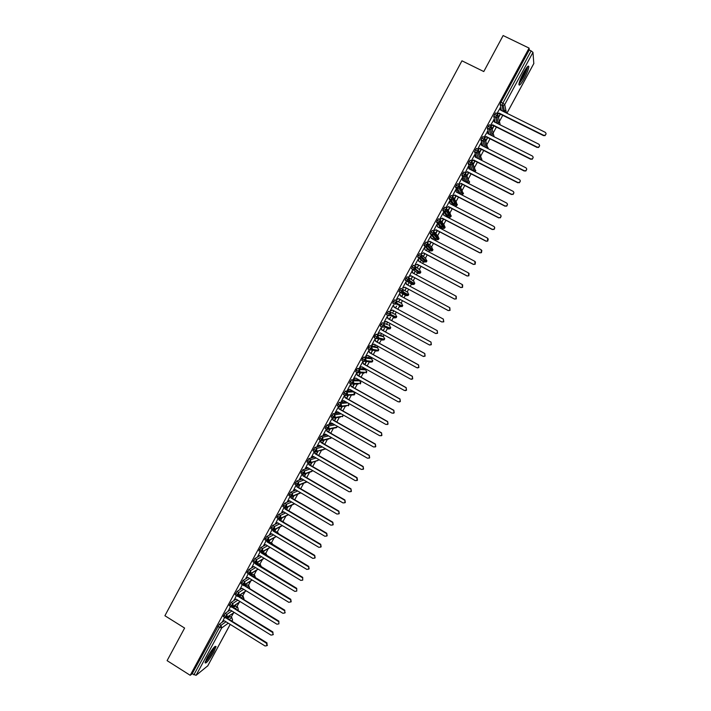<?xml version="1.0" encoding="UTF-8"?>
<svg xmlns="http://www.w3.org/2000/svg" width="711" height="711" viewBox="0 0 711 711"><rect width="100%" height="100%" fill="white"/><g stroke="black" fill="none" stroke-linecap="round" stroke-linejoin="round"><path stroke-width="1.07" d="M207.408 657.124C212.198 648.992 215.078 645.472 216.037 646.557L213.691 652.236C208.954 660.306 206.083 663.825 205.07 662.785L207.408 657.124M523.536 72.691C526.815 66.914 528.584 64.932 528.851 66.763C528.522 69.331 526.975 73.251 524.22 78.503C520.967 84.254 519.199 86.227 518.914 84.422C519.226 81.889 520.772 77.979 523.536 72.691M231.191 617.184L233.404 613.113M236.905 606.634L239.198 602.395M242.62 596.076L245.011 591.659M248.343 585.491L250.823 580.905M254.085 574.879L256.653 570.124M259.835 564.258L262.501 559.335M265.594 553.611L268.349 548.519M271.371 542.937L274.215 537.685M277.148 532.255L280.081 526.833M282.942 521.545L285.964 515.955M288.764 510.782L291.865 505.068M294.727 499.762L297.767 494.154M300.7 488.724L303.686 483.222M306.69 477.668L309.605 472.264M312.68 466.585L315.542 461.297M318.688 455.484L321.496 450.303M324.705 444.366L327.451 439.291M330.739 433.221L333.423 428.262M336.783 422.05L339.405 417.206M342.835 410.869L345.395 406.132M348.897 399.662L351.394 395.04M354.976 388.428L357.411 383.931M361.064 377.177L363.428 372.804M365.205 369.524L365.57 368.84M367.16 365.907L369.462 361.65M371.16 358.513L371.693 357.535M373.275 354.611L375.506 350.487M377.132 347.483L377.817 346.204M379.39 343.297L381.558 339.298M383.105 336.436L383.958 334.854M385.531 331.966L387.628 328.091M389.104 325.362L390.117 323.487M391.672 320.608L393.698 316.857M395.103 314.271L396.276 312.093M397.831 309.223L399.786 305.614M401.12 303.153L402.453 300.682M403.999 297.82L406.23 293.705M407.154 291.99L408.638 289.261M410.194 286.382L411.393 284.16M411.429 284.098L412.256 282.569M413.215 280.792L414.824 277.814M416.397 274.917L417.437 272.988M417.499 272.882L418.29 271.415M419.294 269.567L421.028 266.358M422.61 263.425L423.498 261.799M423.578 261.639L424.334 260.244M425.374 258.324L427.24 254.867M428.84 251.916L429.56 250.583M429.675 250.379L430.395 249.046M431.47 247.055L433.47 243.366M435.079 240.389L435.639 239.358M435.781 239.1L436.465 237.83M437.585 235.768L439.709 231.83M441.327 228.835L441.727 228.098M441.895 227.796L442.544 226.596M443.7 224.454L445.957 220.286M448.019 216.464L448.632 215.335M449.832 213.122L452.223 208.705M454.16 205.124L454.738 204.057M455.973 201.773L458.497 197.116M460.31 193.756L460.852 192.761M462.132 190.397L464.781 185.491M466.478 182.363L466.976 181.438M468.3 179.003L471.082 173.857M472.771 170.729L473.117 170.098M474.477 167.583L477.392 162.188M480.325 156.767L480.583 156.304M480.663 156.144L483.72 150.501M486.502 145.355L486.848 144.715M486.866 144.68L490.048 138.796M492.687 133.926L496.402 127.065M498.882 122.47L502.757 115.306M504.517 112.062L505.761 109.761M207.736 665.852L196.076 675.326L192.166 673.77L190.219 675.308L167.094 660.643L184.611 628.062L164.908 615.735L461.954 60.817L483.782 71.553L503.13 35.55L529.082 48.099L529.251 49.966L500.988 102.26L502.873 103.193L531.144 50.881L529.251 49.966M531.144 50.881L532.974 52.356L533.801 63.546M503.664 111.636L504.295 110.489M190.219 675.308L529.082 48.099M500.233 108.001L496.9 113.564M498.527 117.608L500.411 114.133M500.153 114.009L498.438 117.199M229.173 619.468L231.795 617.601L230.142 616.579L227.511 618.437M223.938 620.97L219.29 624.258L220.997 625.307L225.965 621.761M230.142 616.579L231.83 617.575M501.424 110.525L500.135 104.561L500.988 102.26M192.166 673.77L219.29 624.258M235.11 608.705L237.501 607.043L235.848 606.03L237.536 607.025M223.405 616.597L225.183 613.362L226.88 614.42L231.857 610.962M235.848 606.03L233.439 607.683M229.893 610.118L225.183 613.362M224.587 617.335L222.783 621.263M228.284 616.713L227.662 617.859L228.782 616.357M241.056 597.933L243.224 596.476L241.571 595.454L243.251 596.458M229.306 605.692L231.075 602.448L232.781 603.506L237.767 600.146M241.571 595.454L239.394 596.911M235.874 599.249L231.075 602.448M230.488 606.421L228.631 610.456M234.168 605.825L233.91 606.883L234.657 605.496M247.028 587.135L248.957 585.882L247.295 584.869L248.974 585.873M235.217 594.76L236.985 591.516L238.692 592.565L243.686 589.312M247.295 584.869L245.357 586.122M241.891 588.353L236.985 591.516M236.399 595.48L234.488 599.613M240.06 594.929L239.669 596.227L240.54 594.609M253.018 576.328L254.698 575.27L253.036 574.257L254.707 575.261M241.145 583.802L242.904 580.567L244.62 581.607L249.623 578.461M253.036 574.257L251.347 575.315M249.801 574.141L290.746 599.275L291.181 601.71L288.844 602.341L247.926 577.43L242.904 580.567M242.327 584.531L240.354 588.761M245.97 584.007L244.966 585.864L246.441 583.704M258.786 563.627L260.457 564.641L258.786 563.627L257.346 564.49M247.081 572.835L248.832 569.591L250.556 570.631L255.578 567.591M253.88 566.569L248.832 569.591M248.255 573.546L246.237 577.883M250.93 575.057L252.352 572.782M251.89 573.066L250.841 575.003M265.052 554.66L266.216 553.985L264.688 553.06M253.027 561.841L254.778 558.597L256.502 559.637L261.541 556.704M264.545 552.98L263.381 553.656M259.844 555.682L254.778 558.597M254.2 562.552L252.121 566.987M256.911 564.223L258.271 561.841M257.817 562.108L256.733 564.116M271.104 543.808L271.993 543.32L270.456 542.395M258.982 550.821L260.724 547.577L262.457 548.616L267.523 545.799M270.322 542.315L269.425 542.804M265.825 544.777L260.724 547.577M260.155 551.532L258.022 556.073M263.754 551.123L262.635 553.202M262.866 553.345L264.199 550.874M277.183 532.939L277.779 532.628L276.232 531.704M264.945 539.791L266.696 536.538L268.42 537.578L273.531 534.876M276.099 531.624L275.504 531.935M271.824 533.854L266.696 536.538M266.127 540.493L263.941 545.133M269.709 540.12L268.545 542.271M268.776 542.413L270.144 539.889M283.289 522.061L282.018 520.994M270.927 528.735L272.668 525.482L274.402 526.522L279.547 523.936M277.841 522.923L272.668 525.482M272.1 529.437L269.86 534.174M275.664 529.1L274.464 531.321M274.695 531.455L276.09 528.877M276.926 517.661L278.659 514.409L280.392 515.439L285.591 512.978M283.885 511.973L278.659 514.409M278.09 518.355L275.797 523.189M281.636 518.052L280.401 520.345M280.632 520.488L282.054 517.857M282.925 506.561L284.649 503.308L286.391 504.33L291.652 502.01M289.937 500.997L284.649 503.308M284.089 507.254L281.743 512.196M287.626 506.996L286.346 509.352M286.577 509.494L288.035 506.81M288.942 495.443L290.666 492.181L292.408 493.212L297.731 491.025M296.016 490.021L290.666 492.181M290.106 496.136L287.697 501.175M293.616 495.905L292.301 498.34M292.541 498.473L294.016 495.736M294.967 484.307L296.683 481.045L298.433 482.067L303.837 480.023M302.122 479.018L296.683 481.045M296.132 484.991L293.67 490.128M299.624 484.804L298.273 487.302M298.504 487.435L300.015 484.653M301.002 473.153L302.717 469.882L304.468 470.904L309.978 469.011M308.263 468.016L302.717 469.882M302.166 473.828L299.651 479.072M305.641 473.677L304.255 476.246M304.486 476.379L306.023 473.544M307.054 461.972L308.761 458.693L310.52 459.715L316.137 457.991M314.422 456.995L308.761 458.693M308.21 462.639L305.641 467.989M311.667 462.532L310.245 465.172M310.476 465.305L312.04 462.417M313.124 450.774L314.813 447.486L316.573 448.508L322.341 446.961M320.625 445.966L314.813 447.486M311.267 456.986L313.373 456.391L355.224 480.618L357.153 480.334L356.753 477.828L314.884 453.609L314.271 451.441L311.64 456.88M317.701 451.369L316.244 454.071M316.484 454.205L318.075 451.263M319.195 439.549L320.883 436.261L322.643 437.274L328.58 435.923M326.864 434.936L320.883 436.261M320.332 440.207L317.097 446.197L319.408 445.264M323.754 440.18L322.261 442.953M322.492 443.086L324.109 440.1M325.283 428.306L326.962 425.009L328.731 426.022L334.872 424.885M333.157 423.898L326.962 425.009M326.411 428.955L323.123 435.052L325.451 434.128M329.815 428.973L328.278 431.808M328.518 431.95L330.162 428.911M331.388 417.046L333.05 413.74L334.828 414.753L341.227 413.855M339.502 412.878L333.05 413.74M332.508 417.686L329.157 423.889L331.513 422.965M335.885 417.748L334.321 420.654M334.552 420.788L336.223 417.695M337.503 405.768L339.156 402.453L340.933 403.457L347.652 402.835M345.928 401.857L339.156 402.453M338.649 406.416L335.201 412.7L337.583 411.785M341.973 406.505L340.365 409.465M340.605 409.607L342.302 406.47M343.635 394.463L345.27 391.139L347.048 392.134L353.962 391.85L352.3 390.908M352.238 390.881L345.27 391.139M344.657 395.2L341.262 401.493L343.662 400.577M348.061 395.236L346.426 398.267M346.666 398.4L348.39 395.218M349.776 383.149L351.394 379.798L353.18 380.803L359.899 380.874L358.22 379.941M358.175 379.914L351.394 379.798M350.63 384.162L347.332 390.259L349.759 389.352M354.167 383.949L352.496 387.042M352.736 387.175L354.478 383.949M355.944 371.809L356.247 370.12L357.535 368.44L359.322 369.436L365.845 369.889L364.165 368.947M364.121 368.92L357.535 368.44M356.709 372.911L353.411 379.007L355.856 378.101M360.157 372.875L358.575 375.79M358.815 375.923L360.459 372.884M362.121 360.45L362.406 358.726L363.685 357.064L365.472 358.06L371.809 358.877L370.111 357.935M370.075 357.917L363.685 357.064M362.797 361.65L359.508 367.738L361.979 366.832M363.09 367.454L362.797 367.987L363.33 367.587M366.165 361.775L364.672 364.521M364.912 364.654L366.458 361.801M368.334 349.083L368.574 347.306L369.844 345.662L371.64 346.648L377.781 347.848L376.075 346.897M376.039 346.888L369.844 345.662M368.902 350.363L365.614 356.442L368.102 355.544M369.205 356.149L368.805 356.878L369.444 356.282M371.018 353.367L372.466 350.701L370.778 353.234M374.581 337.707L374.137 337.458L374.759 335.868L376.021 334.241L377.817 335.228L383.762 336.792L382.038 335.85M382.02 335.832L376.021 334.241M375.017 339.049L371.729 345.128L374.244 344.231M375.328 344.826L374.821 345.75L375.568 344.959M377.141 342.053L378.483 339.574L376.892 341.92M380.9 326.34L380.323 326.02L382.207 322.794L388.028 324.776M388.01 324.767L382.207 322.794M381.14 327.718L377.861 333.788L380.394 332.899M381.46 333.486L380.856 334.597L381.7 333.619M383.265 330.722L384.509 328.429L383.025 330.588M387.388 315.035L386.517 314.564L388.402 311.329L395.751 314.626L388.402 311.329M387.273 316.368L384.002 322.43L386.562 321.541M387.611 322.119L386.9 323.425L387.851 322.252M389.406 319.372L390.543 317.266L389.166 319.239M401.768 303.508L402.533 306.077L397.182 303.464L394.578 304.21L392.73 303.082L394.605 299.838L401.768 303.508L394.605 299.838M393.423 304.992L390.152 311.045L392.73 310.165M393.77 310.725L392.952 312.236L394.01 310.858M395.565 307.987L396.596 306.077L395.316 307.863M402.781 289.386L407.794 292.372L408.558 294.949L407.963 295.545L406.017 295.66L398.995 291.723L400.826 288.319L402.639 289.297L401.422 290.861L399.609 289.884M443.326 319.079L443.788 321.834L441.762 321.95L443.611 321.736L443.326 319.079L400.222 295.776L399.769 293.243L396.311 299.642L398.924 298.762M399.938 299.313L399.013 301.02L400.186 299.447M402.417 294.736L401.484 296.46M401.724 296.594L402.657 294.869M409.243 278.019L413.829 281.218L414.593 283.796L413.98 284.409L412.051 284.516L405.226 280.196L407.065 276.792L408.878 277.761L407.67 279.307L405.848 278.33M449.832 307.73L450.036 310.36L448.206 310.565L449.867 310.254L449.601 307.579L406.399 284.338L405.954 281.814L402.666 287.884M406.114 287.902L405.332 289.928L406.354 288.026M407.91 285.155L408.505 283.485L407.67 285.022M420.619 272.615L420.005 273.255L418.095 273.344L411.465 268.642L413.304 265.23L415.108 266.19M412.38 270.527L408.914 276.935L408.852 276.455L411.278 275.912L454.48 299.064L456.133 298.736L455.893 296.052L412.593 272.882L412.131 270.393M412.3 276.463L411.411 278.694L412.54 276.597M414.113 273.691L414.593 272.215L413.864 273.566M422.414 261.221L417.686 256.929L419.57 253.658L421.365 254.609M462.648 284.862L462.568 287.36L460.772 287.537L462.417 287.208L462.186 284.498L418.806 261.399L418.352 258.866L415.037 265.007M418.495 265.007L417.499 267.434L418.743 265.132M420.325 262.208L420.699 260.928L420.077 262.083M429.675 248.397L430.217 248.957M430.217 250.939L428.457 250.005L423.987 245.473L425.836 242.051L427.631 243.002M469.047 273.406L468.851 275.824L467.065 275.992L468.709 275.655L468.496 272.926L425.027 249.899L424.574 247.366L421.241 253.534M424.707 253.525L423.605 256.147L424.947 253.649M426.547 250.707L426.822 249.614L426.298 250.574M434.563 238.789L430.235 233.723L432.119 230.426L433.906 231.368M475.446 261.932L475.144 264.27L473.375 264.421L475.01 264.074L474.824 261.337L431.257 238.372L430.804 235.839L427.453 242.033M430.928 242.024L429.711 244.842L431.168 242.149M432.777 239.18L432.946 238.283L432.537 239.047M442.02 225.538L441.709 226.16M440.66 227.538L436.527 222.081L438.411 218.784L440.198 219.717M481.845 250.432L481.454 252.689L479.703 252.832L481.329 252.485L481.16 249.721L437.496 226.827L437.043 224.294L433.683 230.515M439.025 227.627L439.087 226.925L438.776 227.502M437.158 230.497L435.647 233.288M435.843 233.519L437.407 230.622M448.206 214.073L447.797 214.909M446.766 216.268L442.829 210.42L444.722 207.114L446.499 208.039M488.244 238.896L487.764 241.091L486.031 241.216L487.648 240.86L487.506 238.078L443.753 215.255L443.3 212.722L439.913 218.979M443.406 218.952L441.815 221.885M442.002 222.134L443.655 219.077M454.4 202.582L453.902 203.63M452.88 204.981L449.148 198.742L451.041 195.418L452.818 196.343M494.643 227.342L494.083 229.466L492.27 229.333L493.985 229.226C494.989 228.222 494.954 227.28 493.861 226.418L450.019 203.666L449.565 201.124L446.17 207.416M449.663 207.381L448.046 210.367M448.214 210.634L449.912 207.505M458.791 193.339L455.475 187.037L457.369 183.705L459.146 184.62M501.051 215.753L500.42 217.824L498.642 217.655L500.322 217.557C501.362 216.553 501.335 215.611 500.233 214.731L456.302 192.05L455.849 189.508L452.383 196.12M455.929 195.783L454.285 198.831M454.453 199.116L456.178 195.916M464.71 181.501L461.821 175.306L463.714 171.964L465.483 172.871M507.458 204.137L506.756 206.154L505.023 205.959L506.676 205.879C507.752 204.875 507.734 203.924 506.623 203.026L462.594 180.416L462.132 177.874L458.631 184.353M462.212 184.176L460.541 187.269M460.692 187.571L462.461 184.3M470.7 169.671L468.176 163.557L470.069 160.206L471.837 161.104M513.866 192.485L513.111 194.467L511.422 194.227L513.031 194.174C514.151 193.17 514.142 192.21 513.022 191.295L468.896 168.756L468.442 166.214L465.234 172.746M468.505 172.533L466.807 175.679M466.949 175.999L468.753 172.666M476.752 157.86L474.539 151.79L476.432 148.421L478.201 149.319M520.292 180.807L519.465 182.763L517.83 182.487L519.403 182.443C520.559 181.447 520.568 180.478 519.43 179.545L475.215 157.069L474.752 154.527L471.34 160.855M474.815 160.873L473.082 164.072M473.215 164.41L475.064 161.006M482.867 146.039L480.92 139.987L482.813 136.61L484.582 137.499M526.718 169.102L525.838 171.031L524.247 170.711L525.776 170.693C526.984 169.707 527.011 168.729 525.856 167.769L481.543 145.364L481.08 142.822L477.712 149.061M481.134 149.194L479.374 152.447M479.498 152.803L481.383 149.319M489.017 134.21L487.311 128.176L489.212 124.781L490.972 125.66M487.346 131.837L484.093 137.259M487.462 137.49L485.675 140.796M485.791 141.169L487.71 137.614M495.203 122.372L493.718 116.328L495.611 112.925L497.371 113.804M493.701 120.088L490.483 125.42M493.798 125.758L492.039 129.02M492.145 129.42L494.056 125.891M500.215 124.878L498.278 116.515L494.536 114.213M281.618 512.427L283.458 511.716L324.874 536.263L326.811 535.97L326.749 533.268L327.167 535.738L326.669 536.112M494.109 136.77L491.861 128.371L488.119 126.087M487.879 148.35L485.462 140.2L481.711 137.934M487.79 148.528L488.128 147.746M481.711 159.753L479.081 152.012L475.321 149.763M479.161 151.843L481.756 159.673L481.338 160.179L481.951 159.14M475.543 171.138L472.708 163.797L468.949 161.566M472.842 163.477L475.597 171.058L474.85 171.795L475.792 170.516M469.402 182.496L466.345 175.564L462.577 173.342M466.532 175.075L469.438 182.425L468.505 183.26L469.642 181.874M463.261 193.836L459.99 187.304L456.231 185.1M460.221 186.629L463.296 193.774L462.408 194.583L463.501 193.196M457.137 205.159L453.654 199.027L449.885 196.831M453.902 198.147L456.418 202.537L457.164 205.097L456.329 205.879L457.377 204.51M447.575 209.638L450.294 213.842L451.05 216.402L450.25 217.166L451.05 216.402L447.335 210.714L443.557 208.545M444.917 227.724L441.024 222.392L437.238 220.232M441.229 221.085L444.188 225.12L444.953 227.716L444.188 228.418L442.393 228.444L438.385 223.183L436.554 222.223M438.82 238.985L434.723 234.035L430.937 231.902M434.874 232.506L438.1 236.381L438.847 238.949L438.127 239.66L439.06 238.292M432.741 250.219L428.431 245.668L424.645 243.535M428.502 243.9L432.012 247.624L432.759 250.183L432.075 250.876L432.981 249.517M422.103 255.285L425.942 258.848L426.707 261.426L422.156 257.266L418.37 255.16M415.677 266.652L419.881 270.038L420.645 272.624L412.104 266.758M414.575 283.778L407.67 279.307L407.039 281.165L405.226 280.196M408.878 277.761L409.643 280.41L409.029 281.067L413.98 284.409L414.797 283.031M408.532 294.932L401.422 290.861L400.8 292.701L398.995 291.723M402.639 289.297L403.404 291.945L402.817 292.585L407.963 295.545L408.763 294.158M394.578 304.21L396.418 300.815L397.182 303.464L393.379 301.411M395.751 314.626L396.489 317.186L395.965 317.764L396.516 317.186L387.157 312.92M389.752 325.718L390.49 328.278L389.984 328.838L390.517 328.278L380.954 324.403M384.5 339.325L378.572 337.867L374.759 335.868M383.762 336.792L384.491 339.351L384.011 339.894L384.722 338.436M377.808 347.857L378.51 350.399L372.395 349.297L368.574 347.306M371.844 358.895L372.537 361.428L372.093 361.952L372.573 361.428L366.227 360.699L362.406 358.726M366.6 372.395L360.068 372.075L356.247 370.12M365.889 369.907L366.574 372.44L366.147 372.946L366.805 371.4M360.655 383.38L353.927 383.442L350.096 381.496M359.953 380.909L360.628 383.433L360.21 383.922L360.85 382.34M354.718 394.347L347.795 394.774L343.964 392.854M354.016 391.877L354.291 394.881L354.905 393.254M348.79 405.288L341.68 406.088L337.841 404.186M348.692 403.421L348.372 405.821L348.968 404.15M342.88 416.211L335.565 417.384L331.726 415.491M343.004 414.86L342.471 416.735L343.04 415.011M336.978 427.115L329.477 428.662L325.629 426.778M336.978 427.16L334.783 427.986M331.086 437.994L323.389 439.913L319.541 438.047M331.255 437.452L330.695 438.509L331.282 437.469M325.211 448.854L317.319 451.138L313.471 449.29M325.291 448.659L324.82 449.37L325.318 448.668M317.506 460.666L311.258 462.346L307.401 460.515M313 470.771L305.206 473.535L301.348 471.713M306.779 481.738L299.171 484.698L295.305 482.893M300.584 492.696L293.136 495.843L289.279 494.056M294.434 503.655L287.128 506.97L283.262 505.192M288.31 514.595L281.121 518.07L277.254 516.302M282.214 525.518L275.13 529.153L271.255 527.402M276.135 536.441L269.149 540.209L265.274 538.476M270.091 547.337L263.177 551.247L259.302 549.523M264.057 558.224L257.222 562.268L253.338 560.561M258.049 569.093L251.276 573.262L247.392 571.573M252.058 579.945L245.339 584.238L241.447 582.558M255.48 577.634L254.698 575.27L255.409 577.785M246.086 590.779L239.411 595.196L235.528 593.534M249.721 588.353L248.957 585.882L249.721 588.361M240.131 601.604L233.501 606.128L229.609 604.474M244.015 598.822L243.402 599.373M234.195 612.402L227.6 617.041L223.698 615.406M238.292 609.38L237.421 610.136M237.527 610.198L238.265 609.523L237.661 607.105L238.194 609.585L237.554 610.216M546.066 133.819L544.973 135.712L543.577 135.259L544.946 135.312C546.324 134.361 546.404 133.357 545.195 132.299L500.606 110.116L499.949 107.921M543.604 135.659L499.104 113.484L497.673 113.964M543.577 135.259L499.006 113.058L497.131 113.689M539.605 145.613L538.591 147.506L537.125 147.106L538.556 147.133C539.871 146.164 539.925 145.168 538.734 144.146L494.234 121.892L493.585 119.697M537.16 147.479L492.759 125.234L491.168 125.767M537.125 147.106L492.652 124.825L490.634 125.5M533.161 157.371L532.21 159.282L530.682 158.917L532.166 158.926C533.419 157.94 533.463 156.953 532.29 155.967L487.888 133.641L487.231 131.446M530.726 159.273L486.413 136.965L484.671 137.534L482.796 141.036L480.929 140.103M530.682 158.917L486.297 136.574L484.147 137.285M524.3 171.049L480.085 148.67L478.165 149.301M481.018 143.551L481.56 145.373M524.247 170.711L479.961 148.297L477.748 149.088M517.892 182.798L473.766 160.348L471.686 161.033M474.699 155.238L475.25 157.087M517.83 182.487L473.633 159.993L471.491 160.926M527.02 67.207C526.86 69.314 525.527 72.771 523.02 77.552L519.11 83.196M519.59 81.534L522.425 77.09L525.98 68.612M518.941 84.094L523.065 77.926C525.66 72.993 527.189 69.189 527.642 66.523M214.26 647.099L212.242 651.916C209.567 656.662 207.292 659.808 205.435 661.346M206.128 659.666L213.078 648.45M205.177 662.172C207.372 660.092 209.861 656.573 212.642 651.605L214.882 646.503M511.493 194.53L467.465 172L465.243 172.729L467.465 172M468.398 166.907L468.949 168.783M511.422 194.227L467.323 171.671M505.112 206.234L461.172 183.642L458.959 184.353L461.172 183.642M462.106 178.541L462.665 180.452M505.023 205.959L461.021 183.322M498.74 217.922L454.898 195.249L452.685 195.96L454.898 195.249M455.822 190.166L456.391 192.094M498.642 217.655L454.729 194.956M492.376 229.582L448.632 206.839L446.419 207.55L448.632 206.839M449.556 201.755L450.125 203.719M492.27 229.333L448.454 206.563M486.031 241.216L442.375 218.41L440.171 219.112L442.375 218.41M443.3 213.336L443.877 215.317M485.915 240.993L442.189 218.153M479.703 252.832L436.127 229.955L433.932 230.648L436.127 229.955M437.052 224.889L437.638 226.898M479.57 252.627L435.941 229.715M473.375 264.421L429.897 241.482L427.711 242.167L429.897 241.482M430.822 236.416L431.417 238.461M473.242 264.234L429.693 241.26M467.065 275.992L423.685 252.983L421.49 253.667L423.685 252.983M424.6 247.926L425.205 249.996M466.923 275.824L423.472 252.778M460.772 287.537L417.473 264.456L415.286 265.141L417.473 264.456M418.388 259.408L419.001 261.506M460.612 287.386L417.25 264.27M456.24 296.3L456.302 298.869L454.48 299.064M412.193 270.873L412.807 272.997M454.32 298.931L411.047 275.752L408.861 276.428M448.206 310.565L405.092 287.351L402.924 288.026L405.092 287.351M406.008 282.311L406.63 284.462M448.037 310.449L404.852 287.2M399.84 293.732L400.462 295.909M441.762 321.95L398.675 298.629L396.756 299.429M390.597 310.814L392.508 310.04L435.505 333.423L437.354 333.21L437.256 330.642L437.549 333.281L435.772 333.539M437.069 330.562L394.045 307.188L393.414 305.001L394.303 307.312L437.256 330.642M384.455 322.181L386.349 321.425L429.257 344.879L431.124 344.648L431.017 342.08L431.319 344.711L429.675 345.039M430.813 342.018L387.886 318.581L387.255 316.395L388.153 318.688L431.017 342.08M378.323 333.521L380.207 332.792L423.018 356.309L424.894 356.078L424.787 353.5L425.107 356.122L423.596 356.495M424.583 353.456L381.736 329.957L381.114 327.771L382.011 330.037L424.787 353.5M372.209 344.844L374.066 344.133L416.797 367.72L418.681 367.48L418.575 364.903L418.903 367.507L417.517 367.925M418.352 364.876L375.604 341.307L374.973 339.12L375.888 341.369L418.575 364.903M366.094 356.14L367.951 355.456L410.585 379.114L412.478 378.865L412.371 376.279L412.709 378.865L411.438 379.31M412.14 376.261L369.48 352.629L368.858 350.443L369.773 352.674L412.371 376.279M359.997 367.418L361.837 366.76L404.39 390.472L406.283 390.223L406.177 387.628L406.523 390.215L405.368 390.668M405.937 387.637L363.365 363.934L362.743 361.757L363.668 363.97L406.177 387.628M353.918 378.679L355.74 378.039L398.204 401.822L400.097 401.564L400 398.96L400.346 401.528L399.289 401.991M399.751 398.987L357.26 375.221L356.646 373.035L357.58 375.23L400 398.96M347.839 389.912L349.652 389.29L392.028 413.144L393.93 412.878L393.832 410.274L394.187 412.833L393.219 413.295M393.574 410.318L351.172 386.482L350.559 384.296L351.501 386.473L393.832 410.274M341.778 401.128L343.582 400.533L385.869 424.44L387.771 424.174L387.673 421.561L388.037 424.112L387.148 424.565M387.406 421.623L345.093 397.725L344.48 395.538L345.43 397.698L387.673 421.561M335.734 412.318L337.512 411.74L379.71 435.719L381.629 435.452L381.531 432.83L381.905 435.372L381.078 435.816M381.247 432.901L339.031 408.941L338.409 406.763L339.369 408.905L381.531 432.83M329.691 423.489L331.459 422.938L373.577 446.979L375.488 446.704L375.39 444.073L375.772 446.606L375.008 447.05M375.106 444.171L332.979 420.139L332.357 417.961L333.326 420.085L375.39 444.073M323.665 434.643L325.425 434.11L367.445 458.213L369.365 457.937L369.276 455.298L369.658 457.822L368.947 458.248M326.696 429.115L327.291 431.239L369.276 455.298M326.625 429.08L326.936 431.319L368.973 455.404M317.648 445.77L319.39 445.255L361.33 469.429L363.25 469.144L363.161 466.496L363.552 469.011L362.886 469.438M320.714 440.429L321.265 442.384L363.161 466.496M320.43 440.26L320.901 442.473L362.859 466.629M314.884 451.787L315.257 453.502L357.064 477.676L357.464 480.183L356.833 480.6M305.259 468.096L307.374 467.5L349.137 491.79L351.056 491.505L350.976 488.839L351.385 491.337L350.79 491.745M308.832 463.065L309.258 464.594L350.976 488.839M308.805 462.985L306.868 461.866M308.307 462.692L308.867 464.718L350.656 488.999M299.269 479.178L301.375 478.583L343.049 502.944L344.977 502.65L344.906 499.975L345.315 502.473L344.746 502.864M302.886 474.299L303.268 475.668L344.906 499.975M302.344 473.935L302.877 475.81L344.568 500.153M293.296 490.235L295.394 489.648L336.978 514.071L338.907 513.777L338.845 511.093L339.254 513.582L338.712 513.964M296.949 485.497L297.287 486.724L338.845 511.093M296.407 485.151L296.887 486.884L338.498 511.289M287.324 501.273L289.421 500.695L330.926 525.18L332.855 524.887L332.792 522.185L333.201 524.665L332.686 525.047M291.021 496.669L291.323 497.762L332.792 522.185M290.47 496.349L290.915 497.94L332.437 522.407M285.102 507.814L285.369 508.774L326.749 533.268M284.516 507.387L284.951 508.969L326.385 533.499M275.424 523.296L277.512 522.727L318.839 547.328L320.777 547.035L320.723 544.315L321.141 546.786L320.661 547.15M279.192 518.932L279.423 519.768L320.723 544.315M278.65 518.719L278.996 519.972L320.35 544.564M269.487 534.272L271.575 533.703L312.822 558.375L314.751 558.082L314.706 555.353L315.124 557.806L314.662 558.171M273.3 530.024L273.495 530.735L314.706 555.353M272.748 529.846L273.06 530.966L314.324 555.62M263.568 545.23L265.647 544.67L306.805 569.395L308.743 569.102L308.698 566.365L309.125 568.818L308.672 569.173M267.407 541.089L308.698 566.365M266.847 540.938L267.123 541.933L308.307 566.64M267.123 541.933L267.576 541.684M257.649 556.171L259.728 555.611L300.806 580.398L302.735 580.105L302.699 577.35L302.69 580.158M261.524 552.136L302.699 577.35M260.964 552.003L261.204 552.874L302.308 577.652M261.204 552.874L261.666 552.616M251.756 567.085L253.827 566.534L294.816 591.383L296.754 591.081L296.718 588.326L296.718 591.117M255.658 563.148L296.718 588.326M255.089 563.05L255.302 563.805L296.318 588.637M255.302 563.805L255.764 563.53M291.181 601.71L290.772 602.048L290.746 599.275M249.223 574.061L249.401 574.71L290.337 599.604M247.926 577.43L245.864 577.981M249.401 574.71L249.872 574.417M239.98 588.859L242.051 588.308L282.871 613.282L284.8 612.989L284.782 610.198L284.818 612.971L285.227 612.633M243.953 585.109L284.782 610.198M243.366 585.055L284.364 610.553M243.518 585.597L243.997 585.286M234.115 599.711L236.176 599.169L276.917 624.205L278.845 623.903L278.836 621.112L278.899 623.867M238.105 596.058L278.836 621.112M237.527 596.022L278.41 621.476M237.643 596.458L238.132 596.138M228.258 610.545L230.311 610.011L270.971 635.101L272.9 634.807L272.9 631.999L272.98 634.736M232.293 606.972L272.9 631.999M231.688 606.972L272.455 632.381M231.777 607.301L232.248 606.981M222.41 621.361L224.463 620.827L265.043 645.979L266.972 645.686L266.518 643.259L266.972 642.868L267.078 645.588M226.56 617.85L266.972 642.868M225.858 617.895L266.518 643.259M532.974 52.356L504.73 104.579L506.401 113.005M506.89 113.245L533.872 63.403M500.135 104.473L502.002 105.397L502.873 103.193L504.73 104.579L503.299 105.646L500.135 104.561M207.63 666.056L230.186 624.382M231.928 621.174L232.488 620.143L231.457 620.881M228.267 623.192L221.708 627.937L196.076 675.326M193.854 674.837L219.512 627.378L217.806 626.311M232.586 619.93L231.795 617.601L232.559 620.054L231.946 621.183M221.708 627.937L219.512 627.378L220.997 625.307L221.708 627.937M503.255 111.431L502.002 105.397L503.299 105.646L504.623 112.116M493.718 116.328L496.962 117.502L498.278 116.515L497.487 113.858L495.594 117.359L493.727 116.426M497.033 123.287L495.594 117.359L496.962 117.502L498.518 124.025M490.839 135.126L489.186 129.206L487.319 128.273M485.48 140.174L487.764 148.51M484.68 146.955L482.796 141.036L484.307 141.142L485.462 140.2L484.68 137.552M478.565 158.775L476.414 152.838L474.557 151.896M472.504 170.596L470.042 164.623L468.193 163.672M466.505 182.425L463.688 176.381L461.839 175.43M460.577 194.263L457.342 188.113L455.502 187.162M452.827 204.946L454.613 205.87L451.014 199.827L449.174 198.867M446.712 216.242L448.499 217.175L444.695 211.514L442.855 210.554M440.616 227.52L442.438 228.471M434.528 238.772L436.305 239.705L432.092 234.826L430.262 233.857M423.952 245.331L427.729 246.379L425.782 246.299L427.666 243.02L428.431 245.668L427.729 246.379L432.075 250.876L430.226 250.939L425.809 246.441L423.987 245.473M422.387 261.213L424.156 262.146L419.543 258.04L417.721 257.071M418.112 273.353L411.465 268.642M412.06 284.516L407.039 281.165L409.029 281.067L406.994 281.023L405.181 280.045M406.017 295.66L400.8 292.701M386.517 314.564L388.322 315.542L390.419 315.551L390.961 314.955L390.206 312.307L388.375 315.693L386.571 314.706M380.323 326.02L382.118 327.007L384.242 327.007L384.758 326.42L384.002 323.781L382.171 327.158L380.376 326.171M381.994 340.054L384.011 339.894L375.932 338.445L377.817 335.228L378.572 337.867L378.074 338.436L375.995 338.596L374.137 337.458M375.968 338.587L374.199 337.609M376.012 351.101L378.536 350.399L378.048 350.932L369.756 349.865L371.64 346.648L372.395 349.297L371.915 349.848L369.818 350.016L367.96 348.879M369.782 349.999L368.022 349.03M370.049 362.13L372.093 361.952L363.588 361.268L365.472 358.06L366.227 360.699L365.765 361.232L363.659 361.419L361.801 360.273M363.614 361.392L361.863 360.424M364.094 373.133L357.437 372.644L359.322 369.436L360.068 372.075L359.624 372.6L357.509 372.795L355.651 371.649M357.455 372.768L355.722 371.791M358.148 384.118L351.296 384.002L353.18 380.803L353.927 383.442L353.5 383.949L351.367 384.144L349.51 382.998M351.314 384.118L349.59 383.149M354.291 394.881L345.164 395.334L347.048 392.134L347.795 394.774L347.377 395.272L345.244 395.476L343.386 394.329M345.182 395.44L343.466 394.472M339.28 406.772L337.272 405.634M339.058 406.745L337.352 405.785M333.157 418.059L331.166 416.922M332.952 418.032L331.255 417.073M327.051 429.32L325.078 428.191M326.856 429.293L325.167 428.333M320.963 440.562L318.999 439.434M320.768 440.536L319.097 439.576M323.265 449.805L314.689 451.681L316.573 448.508L316.964 451.574L314.786 451.814L312.929 450.658M314.689 451.761L313.027 450.801M308.627 462.959L306.974 461.999M302.762 474.175L300.824 473.046M296.718 485.329L294.789 484.209M290.683 496.474L288.764 495.345M284.667 507.592L282.756 506.463M272.66 529.766L270.767 528.637M276.321 536.547L268.874 540.573C267.398 541.124 266.616 541.178 266.518 540.733L268.42 537.578L268.874 540.573L266.661 540.84L264.785 539.693M270.26 547.434L262.91 551.603C261.444 552.163 260.661 552.225 260.555 551.772L262.457 548.616L262.91 551.603L260.697 551.869L258.822 550.732M264.216 558.322L256.955 562.614C255.498 563.183 254.707 563.245 254.591 562.792L256.502 559.637L256.955 562.614L254.742 562.881L252.867 561.743M259.026 565.503L260.457 564.641L261.284 566.871M491.079 125.714L489.186 129.206L490.634 129.331L491.861 128.371L491.079 125.714M493.452 134.308L494.145 136.788M478.29 149.363L476.414 152.838L477.988 152.927L479.081 152.012L478.29 149.363M471.917 161.148L470.042 164.623L471.677 164.685L472.708 163.797L471.917 161.148M465.563 172.915L463.688 176.381L465.376 176.426L466.345 175.564L465.563 172.915M459.217 184.656L457.342 188.113L459.075 188.139L459.99 187.304L459.217 184.656M461.821 175.306L465.376 176.426L468.282 183.34M452.88 196.369L451.014 199.827L452.791 199.835L453.654 199.027L452.88 196.369M455.475 187.037L459.075 188.139L462.408 194.583L461.555 194.761M446.552 208.065L444.695 211.514L446.508 211.505L447.335 210.714L446.552 208.065M449.148 198.742L452.791 199.835L456.329 205.879L454.667 205.906M440.242 219.743L438.385 223.183L440.242 223.147L441.024 222.392L440.242 219.743M442.829 210.42L446.508 211.505L450.25 217.166L448.543 217.193M433.95 231.386L432.092 234.826L433.977 234.781L434.723 234.035L433.95 231.386M430.235 233.723L433.977 234.781L438.127 239.66L436.341 239.723M421.392 254.618L419.543 258.04L421.481 257.96L422.156 257.266L421.392 254.618M415.126 266.207L413.287 269.62L415.251 269.522L415.899 268.847L415.126 266.207M417.686 256.929L419.508 257.897L421.481 257.96L426.031 262.075L426.707 261.426L424.174 262.163M398.951 291.572L400.764 292.55L402.817 292.585L400.808 292.701M392.73 303.082L394.534 304.059L396.614 304.077L401.964 306.663L402.533 306.077L399.991 306.788M393.983 317.897L395.965 317.764L390.419 315.551L388.375 315.693M387.984 328.989L389.984 328.838L384.242 327.007L382.18 327.158M346.319 406.034L341.28 406.576L341.68 406.088L340.933 403.457L339.049 406.639L341.28 406.576L339.129 406.79M340.551 417.028L335.183 417.855L334.828 414.753L332.935 417.935L335.183 417.855L333.024 418.077M337.165 426.191L336.579 427.631L329.095 429.115L328.731 426.022L326.847 429.204L329.095 429.115L326.936 429.346M329.024 438.909L323.025 440.358L322.643 437.274L320.759 440.447L323.025 440.358L320.857 440.589M319.301 459.821L310.911 462.772L310.52 459.715L308.627 462.879L310.911 462.772L308.734 463.012M311.756 471.5L304.877 473.953L304.468 470.904L302.575 474.068L304.877 473.953L302.69 474.193M307.054 481.907L298.842 485.106L298.433 482.067L296.54 485.231L298.842 485.106L296.656 485.355M300.842 492.847L292.825 496.242L292.408 493.212L290.515 496.376L292.825 496.242L290.63 496.491M307.125 481.942L306.006 482.316M294.665 503.788L286.826 507.352L286.391 504.33L284.498 507.494C284.533 507.938 285.315 507.894 286.826 507.352L284.622 507.61M300.975 492.927L299.775 493.043M280.392 515.439L278.623 518.71L281.121 518.07L280.392 515.439M294.736 503.832L294.043 503.832M282.409 525.642L274.846 529.517L274.402 526.522L272.5 529.677C272.562 530.13 273.335 530.077 274.846 529.517L272.633 529.784M283.698 521.998L284.276 522.647M277.903 532.708L278.65 533.819M272.126 543.4L272.917 544.893M267.167 555.94L266.216 553.985L267.123 555.913M246.921 572.737L248.646 573.786C248.761 574.248 249.552 574.186 251.019 573.599L250.556 570.631L248.797 573.875M260.457 564.641L261.319 566.889M240.993 583.713L242.709 584.762C242.842 585.224 243.633 585.162 245.091 584.575L244.62 581.607L242.86 584.851M258.191 569.182L251.019 573.599L248.894 573.928M235.065 594.663L236.781 595.72C236.923 596.191 237.723 596.12 239.172 595.516L238.692 592.565L236.932 595.809M252.192 580.025L245.091 584.575L243.1 584.966M229.155 605.603L230.871 606.652C231.022 607.123 231.822 607.061 233.261 606.447L232.781 603.506L231.013 606.741M243.989 598.938L243.224 596.476L243.553 599.462M246.21 590.859L239.172 595.516L237.323 595.969M223.263 616.508L224.969 617.566C225.12 618.046 225.92 617.975 227.369 617.352L226.88 614.42L225.111 617.655M240.247 601.675L233.261 606.447L231.546 606.945M234.301 612.473L225.787 617.877M533.854 63.483L506.916 113.253M230.213 624.391L207.71 665.967M494.172 136.796L493.478 134.423M492.439 135.925L490.634 129.331L487.311 128.176M486.395 147.826L484.307 141.142L480.92 139.987M480.405 159.708L477.988 152.927L474.539 151.79M474.477 171.6L471.677 164.685L468.176 163.557M451.058 216.437L451.254 215.789M436.527 222.081L440.242 223.147L444.188 228.418L445.157 227.058M426.707 261.426L426.911 260.706M411.429 268.5L413.242 269.469L415.251 269.522L420.005 273.255L420.85 271.886M402.533 306.077L402.737 305.268M396.516 317.186L396.72 316.342M390.517 328.278L390.721 327.407M378.536 350.399L378.741 349.448M372.573 361.428L372.768 360.441M288.524 514.72L280.827 518.452C279.316 518.994 278.543 519.048 278.49 518.595L276.757 517.564M278.703 533.845L278.117 532.886M272.971 544.928L272.215 543.471M243.98 598.946L243.518 599.444M272.9 634.807L273.344 634.416M266.972 645.686L267.416 645.286"/></g></svg>
